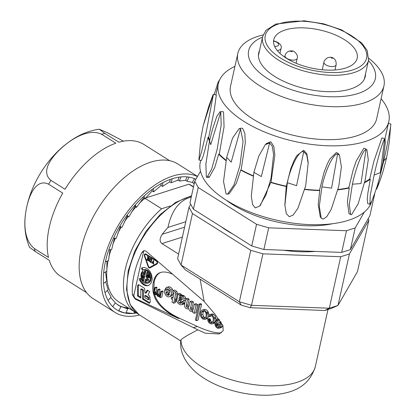 <?xml version="1.0" encoding="UTF-8"?>
<svg xmlns="http://www.w3.org/2000/svg" width="416" height="416" viewBox="0 0 416 416"><rect width="100%" height="100%" fill="white"/><g stroke="black" fill="none" stroke-linecap="round" stroke-linejoin="round"><path stroke-width="0.62" d="M137.186 313.362A68.609 37.716 -57.8 0 1 135.392 312.354A68.609 37.716 -57.8 0 1 161.606 208.77L145.252 198.458M144.414 198.598A68.609 37.716 122.2 0 0 139.126 203.601M135.944 206.97A68.609 37.716 122.2 0 0 131.461 212.233M128.164 216.533A68.609 37.716 122.2 0 0 124.306 222.118M121.259 227.048A68.609 37.716 122.2 0 0 117.962 233.038M115.43 238.269A68.609 37.716 122.2 0 0 112.71 244.785M110.984 249.652A68.609 37.716 122.2 0 0 108.852 257.187M108.072 260.78A68.609 37.716 122.2 0 0 106.813 270.369M106.761 271.258A68.609 37.716 122.2 0 0 118.643 301.798L135.392 312.354M193.534 186.8L191.818 185.718A68.609 37.716 122.2 0 0 188.911 184.189L193.471 187.065M145.673 197.948L188.911 184.189M161.606 208.77L170.18 206.04M181.002 339.815A68.609 31.314 12.5 0 0 222.815 376.943A68.609 31.314 12.5 0 0 296.806 382.408A68.609 31.314 12.5 0 0 315.302 366.694C308.058 389.496 288.844 393.832 268.975 395.2C253.952 395.642 238.976 393.214 224.037 387.92C213.158 384.025 203.902 378.914 196.269 372.59C184.714 362.352 179.561 351.562 180.809 340.215L181.002 339.815C183.045 337.802 188.672 334.48 197.876 329.846L135.195 299.042L132.449 295.069A68.609 37.716 -57.8 0 1 141.898 252.439L143.801 250.702L145.839 251.04L204.168 301.47L215.041 314.288L222.955 325.629L223.148 330.814L219.097 333.954L205.244 333.195L197.876 329.846M195.406 320.081L198.936 304.148L199.888 304.751L196.357 320.679L195.406 320.081M196.357 320.679L198.052 320.138L201.588 304.21L200.632 303.607L198.936 304.148M201.588 304.21L199.888 304.751M159.13 296.171A1.966 1.378 -107.7 0 0 159.25 296.145A1.966 1.378 -107.7 0 0 160.061 295.058L160.852 291.481L161.418 291.834L160.139 297.601L159.624 297.279L159.822 296.39A0.827 0.582 -107.7 0 0 159.531 296.254A2.694 1.882 72.3 0 1 159.084 296.499A2.694 1.882 72.3 0 1 158.049 296.431A1.898 1.331 72.3 0 1 156.905 294.97L156.572 294.388A2.47 1.726 72.3 0 1 156.109 294.658A2.47 1.726 72.3 0 1 154.071 293.602A1.898 1.331 72.3 0 1 153.826 291.72L154.736 287.622L155.298 287.981L154.378 292.958A0.998 0.697 -107.7 0 0 154.861 293.753L155.62 294.232A1.659 1.16 -107.7 0 0 156.255 294.278A1.659 1.16 -107.7 0 0 156.806 293.774L157.804 289.557L158.366 289.91L157.44 294.913A1.092 0.764 -107.7 0 0 157.976 295.745A2.044 1.43 -107.7 0 0 159.13 296.171L159.364 296.098M160.139 297.601L161.834 297.06L163.114 291.294L162.552 290.94L160.852 291.481M163.114 291.294L161.418 291.834M156.905 293.431L156.562 293.218A0.998 0.697 72.3 0 1 156.073 292.417L156.998 287.44L156.432 287.082L154.736 287.622M156.998 287.44L155.298 287.981M156.026 291.819L154.326 292.36M156.073 292.417L154.378 292.958M156.562 293.218L154.861 293.753M156.749 293.873L155.62 294.232M159.957 295.422A2.044 1.43 72.3 0 1 159.676 295.204A1.092 0.764 72.3 0 1 159.136 294.372L160.066 289.375L159.5 289.016L157.804 289.557M160.066 289.375L158.366 289.91M159.078 293.816L157.383 294.356M159.136 294.372L157.44 294.913M159.676 295.204L157.976 295.745M173.581 292.708L172.666 292.131L172.988 290.659A7.379 5.164 72.3 0 1 175.12 292.198A1.83 1.279 72.3 0 1 175.64 294.107L174.46 299.442L175.604 300.165L175.334 301.397L174.205 300.685L173.644 303.202L172.006 302.167L172.562 299.655L171.189 298.787L171.465 297.549L172.838 298.418L173.841 293.888A0.858 0.598 -107.7 0 0 173.581 292.708M176.992 299.426L176.16 298.901L177.341 293.566A1.83 1.279 -107.7 0 0 176.821 291.658A7.379 5.164 -107.7 0 0 174.689 290.118L172.988 290.659M176.821 291.658L175.12 292.198M177.341 293.566L175.64 294.107M176.16 298.901L174.46 299.442M176.925 299.744L175.604 300.165M176.816 300.924L175.334 301.397M173.644 303.202L175.344 302.661L175.646 301.298M173.15 297.014L171.465 297.549M190.674 309.338A2.324 1.628 -107.7 0 0 192.171 310.362A2.002 1.399 -107.7 0 0 192.426 310.315A2.002 1.399 -107.7 0 0 193.222 309.343L194.371 304.164L196.009 305.193L194.215 313.3L192.696 312.343L192.946 311.22A0.536 0.374 -107.7 0 0 192.379 311.256A3.552 2.486 72.3 0 1 192.046 311.402A3.552 2.486 72.3 0 1 190.424 311.184A2.87 2.007 72.3 0 1 188.807 308.584L188.557 308.448A3.489 2.439 72.3 0 1 187.933 308.802A3.489 2.439 72.3 0 1 185.021 307.263L184.735 306.66A3.479 2.434 72.3 0 1 184.6 304.278L185.822 298.771L187.444 299.796L186.222 305.297A1.82 1.274 -107.7 0 0 186.378 306.582A2.621 1.836 -107.7 0 0 187.897 307.715L188.256 307.642A1.96 1.373 -107.7 0 0 188.9 306.717A236.47 165.448 -107.7 0 0 190.107 301.47L191.724 302.494L190.476 308.131A1.659 1.165 -107.7 0 0 190.674 309.338L192.369 308.797A1.659 1.165 72.3 0 1 192.176 307.59L193.424 301.954L191.802 300.929L190.107 301.47M192.66 310.206L192.171 310.362M194.215 313.3L195.91 312.759L197.709 304.652L196.071 303.623L194.371 304.164M197.709 304.652L196.009 305.193M192.826 311.111L192.379 311.256M188.859 306.868A2.621 1.836 72.3 0 1 188.079 306.041A1.82 1.274 72.3 0 1 187.923 304.756L189.14 299.255L187.517 298.23L185.822 298.771M189.14 299.255L187.444 299.796M187.923 304.756L186.222 305.297M188.079 306.041L186.378 306.582M188.396 307.554L187.897 307.715M193.424 301.954L191.724 302.494M192.176 307.59L190.476 308.131M193.144 309.587A2.324 1.628 72.3 0 1 192.369 308.797M180.814 296.8A1.898 1.326 -107.7 0 0 180.014 296.722A1.898 1.326 -107.7 0 0 179.254 297.669L178.937 299.099L181.194 299.879A1.674 1.17 -107.7 0 0 181.714 299.879A1.674 1.17 -107.7 0 0 181.964 299.749A1.758 1.227 -107.7 0 0 182.26 298.158A1.394 0.978 -107.7 0 0 181.605 297.3L180.814 296.8M182.281 299.109L180.632 298.558L180.95 297.128A1.898 1.326 72.3 0 1 181.012 296.925M182.083 299.598L181.194 299.879M181.319 298.745L179.618 299.286M180.882 298.714L179.182 299.255M180.632 298.558L178.937 299.099M178.558 300.716A1.295 0.905 -107.7 0 0 179.223 302.692L180.092 303.212A1.435 1.004 -107.7 0 0 180.664 303.259A1.435 1.004 -107.7 0 0 181.189 302.718L182.837 303.534A2.86 2.002 72.3 0 1 182.322 304.398A3.172 2.22 72.3 0 1 181.73 304.741A3.172 2.22 72.3 0 1 181.184 304.814A6.032 4.222 72.3 0 1 179.332 304.195A6.848 4.789 72.3 0 1 177.575 302.692L177.128 301.99A2.267 1.586 72.3 0 1 176.862 300.019L177.98 294.892A3.65 2.553 72.3 0 1 178.079 293.894L179.634 294.871L179.847 295.896A4.378 3.063 72.3 0 1 179.972 295.849A4.378 3.063 72.3 0 1 181.917 296.088L182.53 296.478A2.974 2.08 72.3 0 1 183.856 298.475A2.553 1.784 72.3 0 1 182.889 301.304A2.553 1.784 72.3 0 1 182.842 301.319A4.394 3.073 72.3 0 1 181.386 301.09L179.405 300.238A0.957 0.666 -107.7 0 0 178.953 300.17A0.957 0.666 -107.7 0 0 178.558 300.716L179.681 300.357M181.433 302.458L180.924 302.151L179.223 302.692M181.106 302.895L180.092 303.212M181.73 304.741L183.425 304.205A3.172 2.22 -107.7 0 0 184.023 303.857A2.86 2.002 -107.7 0 0 184.532 302.994L182.931 301.985L181.23 302.526M184.532 302.994L182.837 303.534M184.023 303.857L182.322 304.398M181.542 295.35L181.329 294.33L179.78 293.353L178.079 293.894M181.329 294.33L179.634 294.871M181.256 295.199L179.561 295.74M182.931 301.288L184.543 300.778A2.553 1.784 -107.7 0 0 184.584 300.763A2.553 1.784 -107.7 0 0 185.557 297.934A2.974 2.08 -107.7 0 0 184.231 295.937L183.612 295.547A4.378 3.063 -107.7 0 0 181.672 295.308A4.378 3.063 -107.7 0 0 181.548 295.355M183.612 295.547L181.917 296.088M184.231 295.937L182.53 296.478M185.557 297.934L183.856 298.475M180.924 302.151A1.295 0.905 72.3 0 1 180.154 300.56M167.7 295.204A2.096 1.466 -107.7 0 0 168.579 295.292A2.096 1.466 -107.7 0 0 169.468 293.946L166.171 291.871A2.413 1.685 -107.7 0 0 166.109 292.968A1.794 1.253 -107.7 0 0 166.842 294.637L167.7 295.204L169.244 294.715M169.302 294.601L168.542 294.096L166.842 294.637M167.305 292.583L166.109 292.968M168.542 294.096A1.794 1.253 72.3 0 1 167.882 292.947M167.029 296.436A4.529 3.167 72.3 0 1 164.59 291.663A4.326 3.026 72.3 0 1 164.788 289.687L169.723 292.796L169.868 291.876A2.012 1.409 -107.7 0 0 169.265 289.869A3.656 2.558 -107.7 0 0 167.336 288.876L166.618 289.307L165.313 288.486L167.086 287.284A4.976 3.484 72.3 0 1 170.778 290.03A4.961 3.468 72.3 0 1 170.992 295.053A4.81 3.364 72.3 0 1 169.281 296.759A4.81 3.364 72.3 0 1 167.029 296.436M166.4 289.172L164.788 289.687M169.863 291.273L166.702 289.281M167.372 288.876L166.878 289.032M167.794 288.938L166.618 289.307M172.947 290.852A4.961 3.468 -107.7 0 0 172.479 289.489A4.976 3.484 -107.7 0 0 168.787 286.744L166.384 287.461M168.787 286.744L167.086 287.284M172.479 289.489L170.778 290.03M169.281 296.759L170.981 296.218A4.81 3.364 -107.7 0 0 172.687 294.512A4.961 3.468 -107.7 0 0 173.129 292.427M172.687 294.512L170.992 295.053M217.646 327.257A2.694 1.888 -107.7 0 0 218.816 327.387A2.694 1.888 -107.7 0 0 219.669 326.654A3.172 2.22 -107.7 0 0 220.022 325.692L215.842 323.055A3.172 2.22 -107.7 0 0 215.784 324.678L216.32 326.076A3.219 2.252 -107.7 0 0 217.646 327.257L219.341 326.716A3.219 2.252 72.3 0 1 218.015 325.536L216.32 326.076M218.015 325.536L217.672 324.823L215.977 325.364M217.672 324.823L217.485 324.137L215.784 324.678M220.714 321.573A4.342 3.037 72.3 0 1 220.922 322.083A5.476 3.832 72.3 0 1 220.449 327.2A4.436 3.104 72.3 0 1 219.144 328.245A4.436 3.104 72.3 0 1 217.251 328.042A3.942 2.756 72.3 0 1 214.999 324.402A5.486 3.838 72.3 0 1 215.108 321.558L220.204 324.771L220.36 324.074A2.844 1.992 -107.7 0 0 219.17 320.658L218.234 320.07A2.449 1.711 -107.7 0 0 217.152 319.94A2.449 1.711 -107.7 0 0 217.136 319.946A2.21 1.55 -107.7 0 0 216.393 320.762L215.582 320.247A4.035 2.824 72.3 0 1 216.164 319.431L217.173 318.958A4.342 3.037 72.3 0 1 219.508 319.857M218.171 320.039A2.21 1.55 72.3 0 0 218.093 320.221L216.393 320.762M217.173 318.958L216.637 319.114M219.144 328.245L220.844 327.704A4.436 3.104 -107.7 0 0 222.149 326.659A5.476 3.832 -107.7 0 0 222.784 325.208M222.149 326.659L220.449 327.2M215.108 321.558L216.809 321.017L220.407 323.284M208.837 315.328A3.76 2.631 72.3 0 1 209.851 314.574A3.76 2.631 72.3 0 1 211.9 315.011A4.3 3.011 72.3 0 1 213.944 317.855L214.136 318.796A5.996 4.196 72.3 0 1 213.356 322.754A4.176 2.922 72.3 0 1 212.072 323.835A4.176 2.922 72.3 0 1 210.163 323.575A4.316 3.016 72.3 0 1 208.177 321.464A2.933 2.049 72.3 0 1 207.745 319.878L207.756 319.119L208.634 319.675L209.056 321.495A2.886 2.018 -107.7 0 0 210.309 322.634A2.683 1.877 -107.7 0 0 211.64 322.858A2.683 1.877 -107.7 0 0 212.43 322.218A6.063 4.243 -107.7 0 0 213.184 318.193A2.688 1.882 -107.7 0 0 211.432 315.754A2.506 1.752 -107.7 0 0 210.21 315.557A2.506 1.752 -107.7 0 0 209.238 316.696L208.374 316.15A1.898 1.331 72.3 0 1 208.837 315.328M215.847 319.795A5.996 4.196 -107.7 0 0 215.836 318.256L215.639 317.314A4.3 3.011 -107.7 0 0 213.595 314.475L211.9 315.011M215.639 317.314L213.944 317.855M215.836 318.256L214.136 318.796M215.452 321.448A5.996 4.196 -107.7 0 0 215.764 320.367M214.963 322.239L213.356 322.754M212.072 323.835L213.772 323.294A4.176 2.922 -107.7 0 0 214.947 322.39M212.389 322.28A2.683 1.877 72.3 0 1 212.009 322.093A2.886 2.018 72.3 0 1 210.756 320.954L210.335 319.134L209.451 318.578L207.756 319.119M210.335 319.134L208.634 319.675M210.35 319.784L208.65 320.325M210.496 320.398L208.796 320.939M210.756 320.954L209.056 321.495M212.009 322.093L210.309 322.634M211.167 315.619A2.506 1.752 72.3 0 0 210.933 316.155L209.238 316.696M213.595 314.475A3.76 2.631 -107.7 0 0 211.552 314.033L209.851 314.574M203.273 318.198L204.974 317.658A4.191 2.933 72.3 0 1 203.83 316.742L202.134 317.278A4.191 2.933 -107.7 0 0 203.273 318.198A2.902 2.028 -107.7 0 0 204.506 318.328A2.902 2.028 -107.7 0 0 205.343 317.673A5.496 3.843 -107.7 0 0 206.112 314.205A2.876 2.012 -107.7 0 0 204.714 311.522A3.047 2.132 -107.7 0 0 202.904 311.048A3.047 2.132 -107.7 0 0 201.874 312.005A5.668 3.968 -107.7 0 0 201.302 315.052A2.86 2.002 -107.7 0 0 202.134 317.278M203.83 316.742A2.86 2.002 72.3 0 1 202.998 314.512L201.302 315.052M202.998 314.512A5.668 3.968 72.3 0 1 203.575 311.464L201.874 312.005M203.575 311.464A3.047 2.132 72.3 0 1 203.84 311.043M205.27 317.777A2.902 2.028 72.3 0 1 204.974 317.658M202.987 319.051L202.514 318.729A4.321 3.021 72.3 0 1 200.819 316.503L200.548 315.64A5.496 3.848 72.3 0 1 201.895 310.289A4.488 3.141 72.3 0 1 202.436 310.029A4.488 3.141 72.3 0 1 206.409 312.416L206.965 314.153A5.704 3.994 72.3 0 1 206.222 318.328A4.264 2.985 72.3 0 1 204.968 319.332A4.264 2.985 72.3 0 1 202.987 319.051M208.718 315.437A5.704 3.994 -107.7 0 0 208.666 313.612L208.104 311.875A4.488 3.141 -107.7 0 0 204.136 309.488L202.436 310.029M208.104 311.875L206.409 312.416M208.416 312.64L206.721 313.18M208.666 313.612L206.965 314.153M204.968 319.332L206.664 318.791A4.264 2.985 -107.7 0 0 207.922 317.788A5.704 3.994 -107.7 0 0 208.572 316.274M207.922 317.788L206.222 318.328M144.888 297.69L144.758 295.682L148.054 297.762L148.179 299.764L144.888 297.69M148.054 297.762L148.902 297.492L149.027 299.494L148.179 299.764M148.902 297.492L145.61 295.412L144.758 295.682M147.285 290.051L145.434 293.218L145.007 292.947L144.596 288.356L139.006 284.835L138.221 284.7L137.545 285.88L137.509 295.932L140.806 298.007L140.832 289.115L142.61 290.238L142.584 299.13L148.782 303.035L149.568 303.17L150.244 301.855L149.942 297.092L149.094 295.526L148.018 294.85L149.692 291.569L147.285 290.051M147.789 290.368L146.286 292.947L145.434 293.218M140.832 289.115L141.679 288.844L143.463 289.968L143.432 298.86L149.952 302.91M143.432 298.86L142.584 299.13M143.463 289.968L142.61 290.238M138.689 284.695L138.393 285.61L138.362 295.662L137.509 295.932M138.362 295.662L140.806 297.206M140.754 278.652L140.592 278.19L139.906 278.418L140.603 280.254L139.755 280.524L141.908 283.582L144.648 285.444L147.498 285.787L148.808 285.36L150.914 283.4L152.048 280.275L152.178 278.434L151.544 274.612L149.828 271.144L147.326 268.627L144.466 267.498L143.062 267.53L141.372 268.242L142.34 270.317L143.286 269.901L145.392 269.958L147.482 271.175L149.193 273.338L150.426 277.514L149.692 281.362L149.042 282.303L147.28 283.416L145.168 283.358L143.078 282.142L140.754 278.652M143.286 269.901L145.168 269.511L147.311 270.161L149.256 271.887L150.654 274.394L151.273 277.243L151.003 279.947L149.89 282.032L147.28 283.416M149.074 282.729L148.221 283M149.89 282.032L149.042 282.303M150.545 281.091L149.692 281.362M151.003 279.947L150.155 280.218M151.252 278.642L150.4 278.912M151.273 277.243L150.426 277.514M151.07 275.808L150.223 276.078M150.654 274.394L149.807 274.664M150.041 273.068L149.193 273.338M149.256 271.887L148.403 272.158M148.33 270.904L147.482 271.175M147.311 270.161L146.463 270.431M146.24 269.688L145.392 269.958M145.168 269.511L144.316 269.781M143.083 267.53L141.372 268.242M142.225 267.972L143.146 269.963M142.6 267.686L141.752 267.956M140.603 280.254L141.58 281.902L144.087 284.419L146.942 285.548L146.094 285.813M146.942 285.548L148.325 285.516M145.501 285.173L144.648 285.444M144.087 284.419L143.234 284.69M142.761 283.312L141.908 283.582M141.58 281.902L140.733 282.173M140.592 278.19L139.906 278.418M139.058 278.689L139.755 280.524M146.489 280.717L146.682 279.859L145.449 279.079L144.758 282.194L146.494 282.506L148.112 281.83L148.964 280.774L147.337 276.9L147.774 274.929L148.382 277.529L149.666 277.888L148.881 274.347L147.04 271.903L145.964 276.739L147.415 280.186L146.489 280.717M147.685 272.537L146.817 276.468L148.262 279.916L146.593 280.686M147.545 280.379L146.697 280.649M147.737 280.29L146.89 280.561M147.924 280.186L147.072 280.457M148.096 280.062L147.248 280.332M148.262 279.916L147.415 280.186M146.817 276.468L145.964 276.739M147.774 274.929L148.621 274.659L149.011 275.668L149.235 277.259L148.382 277.529M149.235 277.259L149.635 277.373M149.23 276.988L148.377 277.259M149.209 276.718L148.361 276.988M149.131 276.193L148.283 276.463M149.011 275.668L148.158 275.938M148.84 275.153L147.987 275.423M146.141 279.516L145.605 281.923L147.342 282.235L146.494 282.506M146.437 282.194L145.59 282.464M145.605 281.923L144.758 282.194M142.184 275.569L143.26 276.25L142.787 278.387L142.184 275.569L143.031 275.298L144.113 275.98L143.26 276.25M142.787 278.387L143.634 278.117L144.113 275.98M143.51 272.844L142.782 271.274L142.054 271.809L142.901 271.539L142.34 272.35L141.492 272.62L140.863 275.922L141.924 279.51L143.52 281.414L145.803 271.123L144.466 270.816L143.598 274.732L142.516 274.05L143.51 272.844M145.231 270.925L144.446 274.461L143.598 274.732M142.34 272.35L141.731 274.451L141.887 276.89L143.447 280.249L142.6 280.519M143.447 280.249L143.718 280.54M142.771 279.24L141.924 279.51M142.246 278.101L141.393 278.372M141.887 276.89L141.04 277.16M141.716 275.652L140.863 275.922M141.731 274.451L140.884 274.721M141.944 273.333L141.097 273.603M142.054 271.809L141.492 272.62M149.297 257.832L148.777 257.993L148.59 258.84L149.11 258.674M147.976 256.896L147.347 257.093L148.777 257.993M147.368 259.626L146.744 259.823L148.595 260.993L149.318 257.743L147.467 256.573L147.347 257.093M148.808 260.042L148.288 260.203L146.858 259.303L146.744 259.823M148.996 259.194L148.476 259.36L148.288 260.203M147.935 258.43L147.311 258.627L148.476 259.36M148.59 258.84L147.425 258.107L147.311 258.627M153.587 261.42L153.26 261.95M153.613 261.841L153.187 261.976L153.291 263.952L153.717 263.817M152.662 262.824L151.887 263.068L152.334 263.349L153.187 261.976M153.291 263.952L153.738 264.233L153.535 260.4L151.887 263.068M151.856 259.444L151.336 259.61L150.847 261.82L149.869 261.056L150.363 259.028L151.336 259.61M151.367 261.654L150.847 261.82M150.717 258.622L150.649 258.939M151.876 259.355L150.55 258.523A0.749 0.525 -107.7 0 0 149.88 258.84L149.448 260.79A0.749 0.525 -107.7 0 0 149.833 261.773L151.154 262.605L151.876 259.355M149.817 267.337A1.274 0.889 72.3 0 1 149.729 267.374A1.274 0.889 72.3 0 1 148.548 266.552L144.862 256.074A1.274 0.889 72.3 0 1 145.283 254.467A1.274 0.889 72.3 0 1 145.907 254.576L156.447 261.222A1.274 0.889 72.3 0 1 157.128 262.418A1.274 0.889 72.3 0 1 156.676 263.505L149.817 267.337L156.676 263.505M145.278 254.472L146.219 254.181M149.666 267.389L150.368 267.706M145.558 253.869L145.21 254.493M156.884 264.066A1.872 1.31 -107.7 0 0 157.565 262.475A1.872 1.31 -107.7 0 0 156.567 260.702L146.026 254.056A1.872 1.31 -107.7 0 0 145.101 253.9A1.872 1.31 -107.7 0 0 144.477 256.24L148.158 266.718A1.872 1.31 -107.7 0 0 149.906 267.946A1.872 1.31 -107.7 0 0 150.03 267.894L156.884 264.066M148.564 266.588L148.158 266.718M144.877 256.116L144.477 256.24M172.37 274.118C167.638 272.038 163.696 271.497 160.54 272.48C156.796 273.702 154.383 277.02 153.301 282.428C150.436 296.863 158.896 308.896 178.677 318.526L135.912 298.813A3.12 2.184 72.3 0 1 134.03 294.564L143.484 251.935A3.12 2.184 72.3 0 1 144.279 250.593M153.301 282.428L154.149 282.157L153.826 291.725M154.357 293.987C157.347 303.67 165.74 311.761 179.525 318.256L197.309 326.456C207.553 331.12 215.561 333.268 221.338 332.899M160.971 272.355C157.461 273.692 155.189 276.957 154.149 282.157M185.786 221.754L167.97 227.422C171.59 210.387 179.358 200.252 191.266 197.028M178.61 254.103L161.938 243.594C159.406 241.582 159.51 238.477 162.245 234.276A68.609 37.716 -57.8 0 1 167.97 227.422M204.168 301.47L200.117 279.183M273.541 42.037A42.723 19.5 12.5 0 0 313.7 68.536A42.723 19.5 12.5 0 0 357.172 58.235A42.723 19.5 12.5 0 0 319.68 29.952A42.723 19.5 12.5 0 0 273.749 39.744A42.723 19.5 12.5 0 0 273.541 42.037M220.834 226.486A77.028 35.157 12.5 0 0 226.507 230.365A77.028 35.157 12.5 0 0 232.82 234.042M283.551 250.234A77.028 35.157 12.5 0 0 315.188 251.415M190.71 204.272L188.999 207.241L192.462 213.543L250.77 250.297L262.922 253.838L340.72 256.734L349.409 253.973L368.904 220.116L368.155 218.748M192.462 213.543L181.054 265.018L239.361 301.772L250.77 250.297M241.223 305.094L239.361 301.772L251.508 305.313L329.311 308.209L337.995 305.443L331.25 308.448L324.839 310.487L250.188 307.705L241.223 305.094L185.281 269.828L181.054 265.018L177.59 258.716L188.999 207.241M349.409 253.973L337.995 305.443L357.49 271.586L368.904 220.116M340.72 256.734L329.311 308.209L324.839 310.487M262.922 253.838L251.508 305.313L250.188 307.705M226.101 200.106A77.028 35.157 12.5 0 0 332.582 223.714M194.766 181.23L198.229 187.538L193.424 209.212L189.961 202.904L194.766 181.23L200.502 171.272M374.109 195.083L374.67 194.106L369.866 215.779L350.366 249.636L341.682 252.403L263.879 249.501L251.732 245.965L256.537 224.292L198.229 187.538M256.537 224.292L268.684 227.828L263.879 249.501M341.682 252.403L346.486 230.729L268.684 227.828M346.486 230.729L355.17 227.963L350.366 249.636M364.312 212.092L355.17 227.963M251.732 245.965L193.424 209.212M365.539 73.824A54.574 24.908 -167.5 0 1 365.269 76.487A54.574 24.908 -167.5 0 1 306.592 88.993A54.574 24.908 -167.5 0 1 258.7 52.863A54.574 24.908 -167.5 0 1 259.584 50.336M262.517 37.097A64.865 29.604 12.5 0 0 265.543 77.241A64.865 29.604 12.5 0 0 348.764 95.69A64.865 29.604 12.5 0 0 368.472 60.585M237.801 53.482L230.506 86.403A74.849 34.159 12.5 0 0 252.616 118.82A74.849 34.159 12.5 0 0 328.869 139.677A74.849 34.159 12.5 0 0 376.646 118.804L383.947 85.878A74.849 34.159 -167.5 0 1 303.482 103.028A74.849 34.159 -167.5 0 1 237.801 53.482A74.849 34.159 -167.5 0 1 257.982 36.338A74.849 34.159 -167.5 0 1 263.13 34.934M368.831 58.37A74.849 34.159 -167.5 0 1 383.947 85.878M234.946 66.362A87.324 39.853 12.5 0 0 218.322 83.704A87.324 39.853 12.5 0 0 294.949 141.513A87.324 39.853 12.5 0 0 388.825 121.503A87.324 39.853 12.5 0 0 381.092 98.764M200.699 160.332L200.299 162.131A87.942 40.139 12.5 0 0 220.085 195.998A87.942 40.139 12.5 0 0 310.58 224.64A87.942 40.139 12.5 0 0 371.784 201.141M364.562 182.702A87.942 40.139 12.5 0 0 370.297 179.202L369.73 178.994A87.324 39.853 -167.5 0 1 364.702 182.12M337.938 189.842A87.942 40.139 12.5 0 0 349.242 187.996L348.8 187.715A87.324 39.853 -167.5 0 1 338.021 189.493M304.798 189.519A87.942 40.139 12.5 0 0 319.727 190.554L319.483 190.242A87.324 39.853 -167.5 0 1 304.866 189.238M286.25 186.191A87.324 39.853 -167.5 0 1 271.019 182.25L270.806 182.484A87.942 40.139 12.5 0 0 286.26 186.482L290.675 168.891L294.154 160.368L296.728 155.756L303.67 150.264L306.821 153.764L308.069 161.621M253.183 175.765A87.324 39.853 -167.5 0 1 241.129 169.957L240.708 170.097A87.942 40.139 12.5 0 0 253.12 176.072M209.654 140.27A87.324 39.853 -167.5 0 1 208.702 137.306L208.088 137.207A87.942 40.139 12.5 0 0 209.446 141.18M222.903 111.634L223.553 111.992L224.068 126.766L219.242 154.17L218.686 154.196A87.942 40.139 12.5 0 0 225.987 160.607M226.07 160.202A87.324 39.853 -167.5 0 1 219.248 154.175M240.708 170.097L236.382 183.212L229.289 193.622L228.457 193.7M218.686 154.196L214.75 167.456L209.18 177.341L208.239 176.41M208.088 137.207L204.755 150.55L203.039 156.504L201.443 160.456M367.65 203.486L367.245 198.983L367.921 192.78L370.297 179.202M348.972 213.538L347.391 201.729L349.242 187.996M320.252 216.882L318.209 204.142L319.727 190.554M284.866 204.724L286.26 186.482M270.806 182.484L260.348 205.312M220.73 112.06L210.72 144.664L209.524 140.811L212.581 128.924L216.871 116.262L220.116 111.732L220.73 112.06L221.213 124.852L217.194 149.193L211.671 169.099L206.924 177.408L206.315 177.081L205.884 163.717M241.119 128.133L242.642 128.326L244.832 133.276L245.32 142.735L241.124 169.952M265.278 144.721L269.646 142.896L272.282 146.307L273.577 154.591L270.982 178.48L266.011 194.886L259.594 206.086L255.232 207.912L252.59 204.5L251.3 196.217L253.89 172.328L258.866 155.922L265.278 144.721L266.432 143.53L270.774 141.747L273.822 146.38L274.841 155.355L271.014 182.244M319.488 190.242L323.918 172.739L327.345 163.899L329.872 158.954L336.372 152.5L338.218 153.525L339.451 155.085L341.406 166.904L338.764 186.326L331.204 209.394L326.747 216.731L323.144 219.112L321.246 218.124L319.296 206.305L321.932 186.883C325.125 170.81 333.715 152.781 337.558 154.097L339.451 155.085M348.8 187.715L353.111 170.139L356.221 161.034L363.849 148.252L364.707 148.361L366.917 149.76L368.285 159.832L365.149 180.149L358.186 203.726L351.572 214.682L350.641 214.583L349.274 204.516L352.409 184.2C355.69 168.204 363.158 149.214 365.986 149.666L366.917 149.76M369.73 178.994L373.88 161.268L381.841 138.076L382.21 137.894L385.065 138.928L385.304 142.964M213.262 94.448L203.148 125.913L208.718 106.517L212.94 94.968L213.262 94.448L216.33 94.957L214.302 109.944L208.702 137.301M213.34 94.744L206.305 131.633L201.557 151.809L199.009 160.056L198.936 159.297M219.825 79.472L218.109 82.233L214.131 94.593M376.137 189.264L376.766 188.864L383.77 160.898C387.343 145.012 391.212 124.722 390.806 124.01L388.419 123.339M390.806 124.01L389.329 141.981L386.594 157.82L383.77 160.898M385.377 141.996L383.068 161.496L379.813 176.769C377.655 184.808 377.224 186.014 375.107 192.28L371.712 201.323L369.892 204.292L370.235 195.426L374.119 175.074C377.536 159.146 383.344 139.36 384.686 139.1L385.065 138.928M384.686 139.1L380.323 172.635L374.119 175.074M365.986 149.666L360.984 183.56L352.409 184.2M337.558 154.097L331.573 188.146L321.932 186.883M303.727 151.72L306.701 154.799L308.147 163.207L305.698 185.744L297.913 208.286L293.197 215.01L289.312 216.736L286.338 213.658L284.887 205.249L287.342 182.712C290.493 166.561 299.504 149.516 303.727 151.72L296.577 185.687L287.342 182.712M269.646 142.896L261.321 176.561L253.89 172.328M240.5 128.97L243.064 141.44L239.902 165.646L234 184.938L227.578 194.158L226.086 193.986L223.522 181.522L226.684 157.31L232.586 138.018L239.008 128.799L240.5 128.97L231.171 162.157L226.684 157.31M128.372 307.928A71.729 39.432 -57.8 0 1 117.728 304.886M62.759 193.112A77.964 42.858 122.2 0 0 48.495 257.447L34.393 248.56C22.781 239.252 23.967 219.554 26.77 206.95C29.297 194.652 36.624 178.199 48.656 184.22L62.759 193.112M29.541 247.343L35.168 251.436L49.275 260.328A77.964 42.858 122.2 0 0 60.767 276.37L86.533 292.614M197.538 176.42L177.809 163.982A79.524 43.716 122.2 0 0 98.415 207.943A79.524 43.716 122.2 0 0 92.992 298.527L115.029 312.421A79.524 43.716 122.2 0 0 139.547 314.974M197.46 176.556A79.524 43.716 122.2 0 0 119.153 223.938A79.524 43.716 122.2 0 0 115.029 312.421M136.552 313.035A76.404 42 -57.8 0 1 133.91 313.388A76.404 42 -57.8 0 1 125.819 313.18A76.404 42 -57.8 0 1 118.685 310.903A76.404 42 -57.8 0 1 116.693 309.785A76.404 42 -57.8 0 1 112.726 306.634A76.404 42 -57.8 0 1 108.129 300.492A76.404 42 -57.8 0 1 105.03 292.666A76.404 42 -57.8 0 1 103.522 283.405A76.404 42 -57.8 0 1 103.652 272.974A76.404 42 -57.8 0 1 105.414 261.7A76.404 42 -57.8 0 1 108.763 249.922A76.404 42 -57.8 0 1 113.589 237.999A76.404 42 -57.8 0 1 119.746 226.294A76.404 42 -57.8 0 1 127.046 215.166A76.404 42 -57.8 0 1 135.273 204.942A76.404 42 -57.8 0 1 144.17 195.941A76.404 42 -57.8 0 1 153.473 188.438A76.404 42 -57.8 0 1 162.895 182.655A76.404 42 -57.8 0 1 172.151 178.776A76.404 42 -57.8 0 1 180.96 176.909A76.404 42 -57.8 0 1 189.056 177.117A76.404 42 -57.8 0 1 195.905 179.249M194.522 178.636L192.275 182.442L193.721 183.357L194.61 181.927M193.721 183.357L194.241 183.607M187.174 176.873L185.578 180.31L187.023 181.22L189.056 177.117M187.023 181.22L192.275 182.442M179 177.154L177.975 180.112L179.426 181.028L180.96 176.909M179.426 181.028L185.578 180.31M170.248 179.421L169.707 181.865L171.158 182.78L172.151 178.776M171.158 182.78L177.975 180.112M161.19 183.57L161.018 185.51L162.464 186.425L162.895 182.655M162.464 186.425L169.707 181.865M152.069 189.452L152.173 190.939L153.618 191.849L153.473 188.438M153.618 191.849L161.018 185.51M143.146 196.882L143.437 197.985L144.888 198.895L144.17 195.941M144.888 198.895L152.173 190.939M134.649 205.644L135.086 206.43L136.531 207.345L135.273 204.942M136.531 207.345L143.442 197.985M126.812 215.483L128.809 216.939L127.046 215.166M128.809 216.939L135.086 206.43M127.364 216.029L121.956 227.391L119.746 226.294M120.51 226.476L116.178 238.378L113.589 237.999M114.525 238.139L111.649 249.569L108.763 249.922M109.985 249.772L108.508 260.629L105.414 261.7M106.954 261.165L106.85 271.211L103.652 272.974M105.503 271.955L106.73 281.003L103.522 283.405M105.659 281.804L108.144 289.702L105.03 292.666M107.39 290.42L111.051 297.045L108.129 300.492M110.62 297.554L115.367 302.806L112.726 306.634M116.48 309.65A78.473 53.134 120.7 0 0 118.685 310.903L120.962 306.821L115.227 303.02M129.594 308.698L126.209 308.043L127.66 308.953L119.512 305.906L120.962 306.821M118.773 310.736A78.473 53.196 122.9 0 0 125.819 313.18L127.66 308.953M126.069 312.598A78.473 52.931 125.1 0 0 133.91 313.388L134.43 311.75M134.222 312.406A78.473 52.354 127.1 0 0 135.408 312.364M169.686 160.706L143.915 144.461A77.964 42.858 122.2 0 0 118.872 142.23L104.764 133.338L99.273 129.22L107.552 132.808L123.443 141.18M115.83 143.198A77.964 42.858 122.2 0 0 65.026 189.264L50.924 180.372C40.29 171.584 51.688 156.926 61.641 147.935C71.256 139.084 88.821 127.904 101.722 134.311L115.83 143.198M179.254 297.669L180.95 297.128M149.63 302.77L148.782 303.035M138.393 285.61L137.545 285.88M151.065 258.84L150.436 259.043M150.457 261.576L149.833 261.773M149.968 260.624L149.448 260.79M149.88 258.84L150.66 258.591M146.531 254.374L145.907 254.576M156.967 261.056L156.447 261.222M178.677 318.526L179.525 318.256M135.195 299.042L135.912 298.813M193.294 327.735L197.309 326.456M132.449 295.069L134.03 294.564M141.898 252.439L143.484 251.935M184.584 227.172L162.245 234.276M161.938 243.594L182.385 237.089M191.454 196.165A68.609 37.716 122.2 0 0 135.283 251.992A68.609 37.716 122.2 0 0 138.918 314.579L180.742 340.943M265.008 38.407A51.906 23.691 12.5 0 0 342.144 72.103A51.906 23.691 12.5 0 0 340.657 30.04A51.906 23.691 12.5 0 0 265.008 38.407M258.43 55.526L262.61 36.676L265.938 30.384L275.798 24.066L304.117 20.8L323.45 23.78L341.76 29.942L361.655 42.869L367.177 50.419L368.566 60.164A54.262 24.768 -167.5 0 1 313.347 73.247A54.262 24.768 -167.5 0 1 262.345 39.593A54.262 24.768 -167.5 0 1 262.61 36.67M274.633 46.41A5.616 2.564 12.5 0 0 278.668 44.335A5.616 2.564 12.5 0 0 273.556 41.096M281.102 48.277A8.731 3.983 -167.5 0 1 277.28 50.56M297.164 58.495A6.235 2.844 -167.5 0 1 290.467 59.81A6.235 2.844 -167.5 0 1 284.996 55.775M296.114 63.253L297.19 58.386C297.981 56.118 296.956 53.846 294.112 51.574C293.368 50.866 291.736 50.705 289.224 51.09L292.302 51.62M336.128 64.88A6.235 2.844 -167.5 0 1 329.462 66.279A6.235 2.844 -167.5 0 1 323.944 62.208M335.005 69.966L336.138 64.844C336.383 61.625 335.462 59.415 333.382 58.219L331.25 58.074M34.393 248.56A77.964 42.858 122.2 0 0 35.168 251.436M50.924 180.372A77.964 42.858 122.2 0 0 48.656 184.22M104.764 133.338A77.964 42.858 122.2 0 0 101.722 134.311M159.692 296.306L159.084 296.499M156.712 294.466L156.109 294.658M192.863 311.137L192.046 311.402M188.739 308.547L187.933 308.802M181.672 295.308L179.972 295.849M184.584 300.763L182.889 301.304M150.363 259.028L151.211 258.757M149.734 267.368L150.587 267.098M327.985 309.483L315.302 366.694M191.542 195.77L175.75 202.342L159.988 214.692L145.86 231.488L134.857 250.931L128.164 270.956L126.506 289.458L130.156 304.548L138.918 314.579M368.566 60.164L364.385 79.014M273.536 40.742C279.479 42.656 282.006 45.152 281.112 48.24L279.968 53.399M205.816 164.455L209.524 140.811M209.18 177.33L206.924 177.408M220.116 111.732L222.934 111.639M218.322 83.704L215.847 94.874M388.825 121.503L384.972 138.892M201.464 160.462L199.009 160.056M198.931 159.479L200.876 138.174L203.148 125.913M376.771 188.854C377.343 187.585 380.952 178.516 383.224 170.747L386.584 157.862M367.604 203.471L369.892 204.292M348.868 213.47L350.641 214.583M320.258 216.876L321.246 218.124M284.84 203.954L284.887 205.249M308.09 161.621L308.147 163.207M260.52 205.13L259.594 206.086M229.294 193.612L227.578 194.158M239.008 128.799L241.145 128.123M284.69 57.138L285.012 55.687C285.553 53.456 286.957 51.927 289.224 51.09M322.265 69.779L323.96 62.145C323.861 61.001 324.995 59.576 327.361 57.866C329.992 56.935 331.994 57.054 333.382 58.219M29.572 247.416C25.298 237.219 23.91 226.34 25.407 214.791C27.279 200.314 32.401 186.3 40.778 172.749C49.624 158.501 60.497 147.228 73.403 138.928C81.546 133.739 90.173 130.499 99.273 129.21"/></g></svg>
